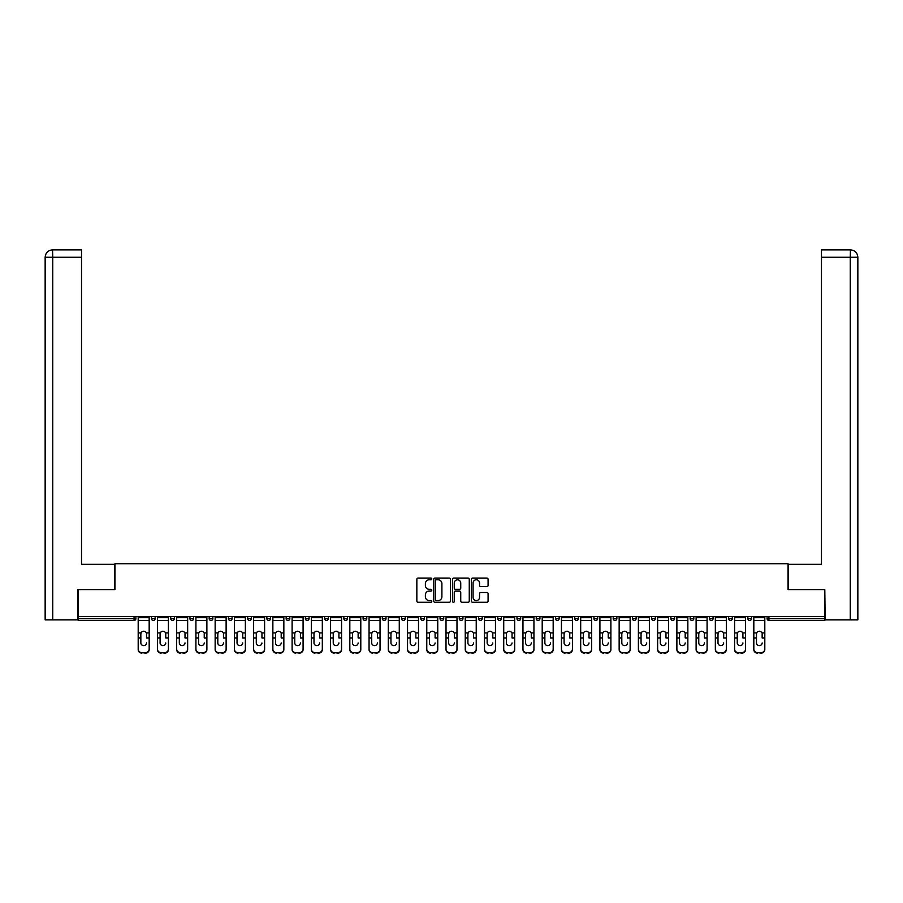 <?xml version="1.0" encoding="UTF-8"?>
<svg xmlns="http://www.w3.org/2000/svg" width="903" height="903" viewBox="0 0 903 903"><rect width="100%" height="100%" fill="white"/><g stroke="black" fill="none" stroke-linecap="round" stroke-linejoin="round"><path stroke-width="1.35" d="M431.769 578.925A0.847 0.847 0 0 0 430.923 578.067L418.055 578.067A1.208 1.208 0 0 0 416.847 579.286L416.847 601.071A1.208 1.208 0 0 0 418.055 602.278L430.923 602.278A0.847 0.847 0 0 0 431.769 601.432A0.847 0.847 0 0 0 430.923 600.585L429.252 600.585A3.872 3.872 0 0 1 425.381 596.714L425.381 594.896A3.872 3.872 0 0 1 429.252 591.025L430.923 591.025A0.847 0.847 0 0 0 431.769 590.178A0.847 0.847 0 0 0 430.923 589.332L429.252 589.332A3.872 3.872 0 0 1 425.381 585.46L425.381 583.643A3.872 3.872 0 0 1 429.252 579.771L430.923 579.771A0.847 0.847 0 0 0 431.769 578.925M486.875 586.611A1.208 1.208 0 0 0 488.083 585.392L488.083 579.286A1.208 1.208 0 0 0 486.875 578.067L472.596 578.067A1.208 1.208 0 0 0 471.377 579.286L471.377 601.071A1.208 1.208 0 0 0 472.596 602.278L486.875 602.278A1.208 1.208 0 0 0 488.083 601.071L488.083 593.689A1.208 1.208 0 0 0 486.875 592.481L480.768 592.481A1.208 1.208 0 0 0 479.549 593.689L479.549 597.346A3.24 3.24 0 0 1 476.31 600.585A3.24 3.24 0 0 1 473.082 597.346L473.082 582.999A3.24 3.24 0 0 1 476.31 579.771A3.24 3.24 0 0 1 479.549 582.999L479.549 585.392A1.208 1.208 0 0 0 480.768 586.611L486.875 586.611M52.735 619.842L45.15 619.842L45.15 257.265L52.735 257.265L52.555 249.871L81.53 249.871L81.53 257.265L52.735 257.265L52.735 619.842L77.827 619.842L77.827 589.625L114.952 589.625L114.952 563.72L788.048 563.72L788.048 589.625L824.8 589.625L824.8 616.625L78.2 616.625L78.2 618.6L134.062 618.6L134.062 616.625M78.2 589.625L78.2 616.625M450.439 579.286A1.208 1.208 0 0 0 449.231 578.067L434.941 578.067A1.208 1.208 0 0 0 433.733 579.286L433.733 601.071A1.208 1.208 0 0 0 434.941 602.278L449.231 602.278A1.208 1.208 0 0 0 450.439 601.071L450.439 579.286M453.769 578.067L468.059 578.067A1.208 1.208 0 0 1 469.267 579.286L469.267 601.071A1.208 1.208 0 0 1 468.059 602.278L461.941 602.278A1.208 1.208 0 0 1 460.733 601.071L460.733 592.233A1.208 1.208 0 0 0 459.514 591.025L455.462 591.025A1.208 1.208 0 0 0 454.254 592.233L454.254 601.432A0.847 0.847 0 0 1 453.408 602.278A0.847 0.847 0 0 1 452.561 601.432L452.561 579.286A1.208 1.208 0 0 1 453.769 578.067M135.913 616.625L135.913 618.6A1.851 1.851 0 0 1 134.062 620.451L78.2 620.451L78.2 618.6M824.8 616.625L824.8 620.451L768.938 620.451A1.851 1.851 0 0 1 767.087 618.6L767.087 616.625M151.456 616.625L151.456 618.6L151.456 616.625M134.062 620.451A1.851 1.851 0 0 0 135.913 618.6A1.851 1.851 0 0 1 134.062 620.451L134.062 618.6L135.913 618.6M153.307 620.451A1.851 1.851 0 0 1 151.456 618.6A1.851 1.851 0 0 0 153.307 620.451A1.851 1.851 0 0 0 155.158 618.6L155.158 616.625L155.158 618.6A1.851 1.851 0 0 1 153.307 620.451A1.851 1.851 0 0 1 151.456 618.6L155.158 618.6A1.851 1.851 0 0 1 153.307 620.451M170.69 616.625L170.69 618.6L170.69 616.625M174.392 616.625L174.392 618.6A1.851 1.851 0 0 1 172.541 620.451A1.851 1.851 0 0 1 170.69 618.6A1.851 1.851 0 0 0 172.541 620.451A1.851 1.851 0 0 0 174.392 618.6A1.851 1.851 0 0 1 172.541 620.451A1.851 1.851 0 0 1 170.69 618.6L174.392 618.6M189.935 616.625L189.935 618.6L189.935 616.625M193.626 616.625L193.626 618.6L193.626 616.625M209.169 618.6A1.851 1.851 0 0 0 211.02 620.451A1.851 1.851 0 0 0 212.871 618.6A1.851 1.851 0 0 1 211.02 620.451A1.851 1.851 0 0 0 212.871 618.6L212.871 616.625L212.871 618.6L209.169 618.6A1.851 1.851 0 0 0 211.02 620.451A1.851 1.851 0 0 1 209.169 618.6L209.169 616.625M228.414 618.6A1.851 1.851 0 0 0 230.254 620.451A1.851 1.851 0 0 0 232.105 618.6L232.105 616.625L232.105 618.6L228.414 618.6A1.851 1.851 0 0 0 230.254 620.451A1.851 1.851 0 0 1 228.414 618.6L228.414 616.625M251.35 616.625L251.35 618.6A1.851 1.851 0 0 1 249.499 620.451A1.851 1.851 0 0 1 247.648 618.6L247.648 616.625M268.733 620.451A1.851 1.851 0 0 0 270.584 618.6L270.584 616.625L270.584 618.6A1.851 1.851 0 0 1 268.733 620.451A1.851 1.851 0 0 1 266.882 618.6L266.882 616.625M286.127 616.625L286.127 618.6L286.127 616.625M289.818 616.625L289.818 618.6A1.851 1.851 0 0 1 287.978 620.451A1.851 1.851 0 0 1 286.127 618.6L289.818 618.6A1.851 1.851 0 0 1 287.978 620.451M309.063 616.625L309.063 618.6A1.851 1.851 0 0 1 307.212 620.451A1.851 1.851 0 0 1 305.361 618.6L305.361 616.625M326.446 620.451A1.851 1.851 0 0 0 328.297 618.6L328.297 616.625L328.297 618.6A1.851 1.851 0 0 1 326.446 620.451A1.851 1.851 0 0 1 324.606 618.6L324.606 616.625M347.542 616.625L347.542 618.6A1.851 1.851 0 0 1 345.691 620.451A1.851 1.851 0 0 1 343.84 618.6L343.84 616.625M363.074 616.625L363.074 618.6L363.074 616.625M366.776 616.625L366.776 618.6A1.851 1.851 0 0 1 364.925 620.451A1.851 1.851 0 0 1 363.074 618.6L366.776 618.6A1.851 1.851 0 0 1 364.925 620.451M386.01 616.625L386.01 618.6L382.319 618.6A1.851 1.851 0 0 0 384.17 620.451A1.851 1.851 0 0 1 382.319 618.6L382.319 616.625M403.404 620.451A1.851 1.851 0 0 0 405.255 618.6L405.255 616.625L405.255 618.6A1.851 1.851 0 0 1 403.404 620.451A1.851 1.851 0 0 1 401.553 618.6L401.553 616.625M424.489 616.625L424.489 618.6A1.851 1.851 0 0 1 422.638 620.451A1.851 1.851 0 0 1 420.798 618.6L420.798 616.625M440.032 616.625L440.032 618.6L440.032 616.625M443.734 616.625L443.734 618.6A1.851 1.851 0 0 1 441.883 620.451A1.851 1.851 0 0 1 440.032 618.6L443.734 618.6A1.851 1.851 0 0 1 441.883 620.451M462.968 616.625L462.968 618.6A1.851 1.851 0 0 1 461.117 620.451A1.851 1.851 0 0 1 459.266 618.6L459.266 616.625M478.511 618.6L482.202 618.6A1.851 1.851 0 0 1 480.362 620.451A1.851 1.851 0 0 0 482.202 618.6L482.202 616.625L482.202 618.6A1.851 1.851 0 0 1 480.362 620.451A1.851 1.851 0 0 1 478.511 618.6L478.511 616.625M501.447 616.625L501.447 618.6A1.851 1.851 0 0 1 499.596 620.451A1.851 1.851 0 0 1 497.745 618.6L497.745 616.625M516.99 616.625L516.99 618.6L516.99 616.625M520.681 616.625L520.681 618.6L520.681 616.625M536.224 616.625L536.224 618.6L536.224 616.625M539.926 616.625L539.926 618.6A1.851 1.851 0 0 1 538.075 620.451A1.851 1.851 0 0 1 536.224 618.6L539.926 618.6A1.851 1.851 0 0 1 538.075 620.451M555.458 616.625L555.458 618.6L555.458 616.625M559.16 616.625L559.16 618.6L559.16 616.625M574.703 616.625L574.703 618.6L574.703 616.625M578.394 616.625L578.394 618.6A1.851 1.851 0 0 1 576.554 620.451A1.851 1.851 0 0 1 574.703 618.6A1.851 1.851 0 0 0 576.554 620.451A1.851 1.851 0 0 0 578.394 618.6A1.851 1.851 0 0 1 576.554 620.451A1.851 1.851 0 0 1 574.703 618.6L578.394 618.6M597.639 616.625L597.639 618.6A1.851 1.851 0 0 1 595.788 620.451A1.851 1.851 0 0 1 593.937 618.6L593.937 616.625M616.873 616.625L616.873 618.6L613.182 618.6A1.851 1.851 0 0 0 615.022 620.451A1.851 1.851 0 0 1 613.182 618.6L613.182 616.625M636.118 616.625L636.118 618.6A1.851 1.851 0 0 1 634.267 620.451A1.851 1.851 0 0 1 632.416 618.6L632.416 616.625M651.65 616.625L651.65 618.6L651.65 616.625M655.352 616.625L655.352 618.6A1.851 1.851 0 0 1 653.501 620.451A1.851 1.851 0 0 1 651.65 618.6A1.851 1.851 0 0 0 653.501 620.451A1.851 1.851 0 0 1 651.65 618.6L655.352 618.6A1.851 1.851 0 0 1 653.501 620.451M674.586 616.625L674.586 618.6A1.851 1.851 0 0 1 672.746 620.451A1.851 1.851 0 0 1 670.895 618.6L670.895 616.625M693.831 616.625L693.831 618.6L690.129 618.6A1.851 1.851 0 0 0 691.98 620.451A1.851 1.851 0 0 1 690.129 618.6L690.129 616.625M713.065 616.625L713.065 618.6A1.851 1.851 0 0 1 711.214 620.451A1.851 1.851 0 0 1 709.374 618.6L709.374 616.625M732.31 616.625L732.31 618.6L728.608 618.6A1.851 1.851 0 0 0 730.459 620.451A1.851 1.851 0 0 1 728.608 618.6L728.608 616.625M751.544 616.625L751.544 618.6A1.851 1.851 0 0 1 749.693 620.451A1.851 1.851 0 0 1 747.842 618.6L747.842 616.625M191.786 620.451A1.851 1.851 0 0 1 189.935 618.6A1.851 1.851 0 0 0 191.786 620.451A1.851 1.851 0 0 0 193.626 618.6A1.851 1.851 0 0 1 191.786 620.451A1.851 1.851 0 0 1 189.935 618.6L193.626 618.6A1.851 1.851 0 0 1 191.786 620.451M384.17 620.451A1.851 1.851 0 0 0 386.01 618.6A1.851 1.851 0 0 1 384.17 620.451A1.851 1.851 0 0 1 382.319 618.6M518.83 620.451A1.851 1.851 0 0 1 516.99 618.6L520.681 618.6A1.851 1.851 0 0 1 518.83 620.451A1.851 1.851 0 0 0 520.681 618.6A1.851 1.851 0 0 1 518.83 620.451M557.309 620.451A1.851 1.851 0 0 1 555.458 618.6A1.851 1.851 0 0 0 557.309 620.451A1.851 1.851 0 0 0 559.16 618.6A1.851 1.851 0 0 1 557.309 620.451A1.851 1.851 0 0 1 555.458 618.6L559.16 618.6M615.022 620.451A1.851 1.851 0 0 0 616.873 618.6A1.851 1.851 0 0 1 615.022 620.451A1.851 1.851 0 0 1 613.182 618.6M691.98 620.451A1.851 1.851 0 0 0 693.831 618.6A1.851 1.851 0 0 1 691.98 620.451A1.851 1.851 0 0 1 690.129 618.6M732.31 618.6A1.851 1.851 0 0 1 730.459 620.451A1.851 1.851 0 0 0 732.31 618.6A1.851 1.851 0 0 1 730.459 620.451A1.851 1.851 0 0 1 728.608 618.6M768.938 616.625L768.938 620.451A1.851 1.851 0 0 1 767.087 618.6L824.8 618.6M436.273 579.771A0.847 0.847 0 0 0 435.427 580.618L435.427 599.739A0.847 0.847 0 0 0 436.273 600.585L438.034 600.585A3.872 3.872 0 0 0 441.906 596.714L441.906 583.643A3.872 3.872 0 0 0 438.034 579.771L436.273 579.771M460.733 583.067A3.24 3.24 0 0 0 457.494 579.828A3.24 3.24 0 0 0 454.254 583.067L454.254 588.124A1.208 1.208 0 0 0 455.462 589.332L459.514 589.332A1.208 1.208 0 0 0 460.733 588.124L460.733 583.067M146.523 633.985L146.523 637.936L149.176 637.936L149.176 616.625M138.193 638.455L138.193 649.629L138.193 632.901L141.071 632.901L140.845 633.985L141.071 632.901A2.833 2.72 0 0 1 146.297 632.901L149.176 632.901M143.69 645.611A2.833 2.686 180 0 0 146.523 642.936A2.833 2.686 180 0 1 143.69 645.611A2.833 2.686 180 0 1 140.845 642.936L140.845 633.985M149.176 649.11L149.176 649.629A3.702 3.499 180 0 1 145.473 653.129L145.473 652.609A3.702 3.499 0 0 0 149.176 649.11L149.176 637.936M138.193 649.11A3.702 3.499 0 0 0 141.895 652.609L145.473 653.129M141.895 653.129A3.702 3.499 180 0 1 138.193 649.629M141.895 652.609L145.473 652.609M138.193 632.901L138.193 616.625M114.828 589.625L114.828 564.341L81.53 564.341L81.53 257.265M45.15 257.265L45.15 545.841L45.15 257.265C45.59 252.772 48.062 250.3 52.543 249.871C48.051 250.312 45.579 252.772 45.15 257.265L45.15 545.841M788.172 589.625L788.172 564.341L821.47 564.341L821.47 249.871L850.445 249.871L850.265 257.265L821.47 257.265M857.85 619.842L857.85 545.841L857.85 619.842L825.173 619.842L824.8 589.625M850.265 619.842L850.265 257.265L857.85 257.265L857.85 545.841L857.85 257.265C857.41 252.772 854.938 250.3 850.457 249.871M165.757 633.985L165.757 637.936L168.409 637.936L168.409 616.625M157.438 638.455L157.438 649.629L157.438 632.901L160.316 632.901L160.091 633.985L160.316 632.901A2.833 2.72 0 0 1 165.531 632.901L168.409 632.901M162.924 645.611A2.833 2.686 180 0 0 165.757 642.936A2.833 2.686 180 0 1 162.924 645.611A2.833 2.686 180 0 1 160.091 642.936L160.091 633.985M185.002 633.985L185.002 637.936L187.655 637.936L187.655 616.625M176.672 638.455L176.672 649.629L176.672 632.901L179.55 632.901L179.325 633.985L179.55 632.901A2.833 2.72 0 0 1 184.776 632.901L187.655 632.901M182.158 645.611A2.833 2.686 180 0 0 185.002 642.936A2.833 2.686 180 0 1 182.158 645.611A2.833 2.686 180 0 1 179.325 642.936L179.325 633.985M204.236 633.985L204.236 637.936L206.889 637.936L206.889 616.625M195.917 638.455L195.917 649.629L195.917 632.901L198.795 632.901L198.57 633.985L198.795 632.901A2.833 2.72 0 0 1 204.01 632.901L206.889 632.901M201.403 645.611A2.833 2.686 180 0 0 204.236 642.936A2.833 2.686 180 0 1 201.403 645.611A2.833 2.686 180 0 1 198.57 642.936L198.57 633.985M223.47 633.985L223.47 637.936L226.122 637.936L226.122 616.625M215.151 638.455L215.151 649.629L215.151 632.901L218.029 632.901L217.804 633.985L218.029 632.901A2.833 2.72 0 0 1 223.244 632.901L226.122 632.901M220.637 645.611A2.833 2.686 180 0 0 223.47 642.936A2.833 2.686 180 0 1 220.637 645.611A2.833 2.686 180 0 1 217.804 642.936L217.804 633.985M242.715 633.985L242.715 637.936L245.368 637.936L245.368 616.625M234.385 638.455L234.385 649.629L234.385 632.901L237.263 632.901L237.037 633.985L237.263 632.901A2.833 2.72 0 0 1 242.489 632.901L245.368 632.901M239.882 645.611A2.833 2.686 180 0 0 242.715 642.936A2.833 2.686 180 0 1 239.882 645.611A2.833 2.686 180 0 1 237.037 642.936L237.037 633.985M168.409 649.11L168.409 649.629A3.702 3.499 180 0 1 164.707 653.129L164.707 652.609A3.702 3.499 0 0 0 168.409 649.11L168.409 637.936M157.438 649.11A3.702 3.499 0 0 0 161.14 652.609L164.707 653.129M161.14 653.129A3.702 3.499 180 0 1 157.438 649.629M161.14 652.609L164.707 652.609M157.438 632.901L157.438 616.625M187.655 649.11L187.655 649.629A3.702 3.499 180 0 1 183.952 653.129L183.952 652.609A3.702 3.499 0 0 0 187.655 649.11L187.655 637.936M176.672 649.11A3.702 3.499 0 0 0 180.374 652.609L183.952 653.129M180.374 653.129A3.702 3.499 180 0 1 176.672 649.629M180.374 652.609L183.952 652.609M176.672 632.901L176.672 616.625M206.889 649.11L206.889 649.629A3.702 3.499 180 0 1 203.186 653.129L203.186 652.609A3.702 3.499 0 0 0 206.889 649.11L206.889 637.936M195.917 649.11A3.702 3.499 0 0 0 199.608 652.609L203.186 653.129M199.608 653.129A3.702 3.499 180 0 1 195.917 649.629M199.608 652.609L203.186 652.609M195.917 632.901L195.917 616.625M226.122 649.11L226.122 649.629A3.702 3.499 180 0 1 222.431 653.129L222.431 652.609A3.702 3.499 0 0 0 226.122 649.11L226.122 637.936M215.151 649.11A3.702 3.499 0 0 0 218.853 652.609L222.431 653.129M218.853 653.129A3.702 3.499 180 0 1 215.151 649.629M218.853 652.609L222.431 652.609M215.151 632.901L215.151 616.625M245.368 649.11L245.368 649.629A3.702 3.499 180 0 1 241.665 653.129L241.665 652.609A3.702 3.499 0 0 0 245.368 649.11L245.368 637.936M234.385 649.11A3.702 3.499 0 0 0 238.087 652.609L241.665 653.129M238.087 653.129A3.702 3.499 180 0 1 234.385 649.629M238.087 652.609L241.665 652.609M234.385 632.901L234.385 616.625M261.949 633.985L261.949 637.936L264.602 637.936L264.602 616.625M253.63 638.455L253.63 649.629L253.63 632.901L256.508 632.901L256.283 633.985L256.508 632.901A2.833 2.72 0 0 1 261.723 632.901L264.602 632.901M259.116 645.611A2.833 2.686 180 0 0 261.949 642.936A2.833 2.686 180 0 1 259.116 645.611A2.833 2.686 180 0 1 256.283 642.936L256.283 633.985M264.602 649.11L264.602 649.629A3.702 3.499 180 0 1 260.899 653.129L260.899 652.609A3.702 3.499 0 0 0 264.602 649.11L264.602 637.936M253.63 649.11A3.702 3.499 0 0 0 257.332 652.609L260.899 653.129M257.332 653.129A3.702 3.499 180 0 1 253.63 649.629M257.332 652.609L260.899 652.609M253.63 632.901L253.63 616.625M281.194 633.985L281.194 637.936L283.847 637.936L283.847 616.625M272.864 638.455L272.864 649.629L272.864 632.901L275.742 632.901L275.517 633.985L275.742 632.901A2.833 2.72 0 0 1 280.968 632.901L283.847 632.901M278.35 645.611A2.833 2.686 180 0 0 281.194 642.936A2.833 2.686 180 0 1 278.35 645.611A2.833 2.686 180 0 1 275.517 642.936L275.517 633.985M283.847 649.11L283.847 649.629A3.702 3.499 180 0 1 280.144 653.129L280.144 652.609A3.702 3.499 0 0 0 283.847 649.11L283.847 637.936M272.864 649.11A3.702 3.499 0 0 0 276.566 652.609L280.144 653.129M276.566 653.129A3.702 3.499 180 0 1 272.864 649.629M276.566 652.609L280.144 652.609M272.864 632.901L272.864 616.625M300.428 633.985L300.428 637.936L303.081 637.936L303.081 616.625M292.109 638.455L292.109 649.629L292.109 632.901L294.988 632.901L294.762 633.985L294.988 632.901A2.833 2.72 0 0 1 300.202 632.901L303.081 632.901M297.595 645.611A2.833 2.686 180 0 0 300.428 642.936A2.833 2.686 180 0 1 297.595 645.611A2.833 2.686 180 0 1 294.762 642.936L294.762 633.985M303.081 649.11L303.081 649.629A3.702 3.499 180 0 1 299.378 653.129L299.378 652.609A3.702 3.499 0 0 0 303.081 649.11L303.081 637.936M292.109 649.11A3.702 3.499 0 0 0 295.8 652.609L299.378 653.129M295.8 653.129A3.702 3.499 180 0 1 292.109 649.629M295.8 652.609L299.378 652.609M292.109 632.901L292.109 616.625M319.662 633.985L319.662 637.936L322.315 637.936L322.315 616.625M311.343 638.455L311.343 649.629L311.343 632.901L314.221 632.901L313.996 633.985L314.221 632.901A2.833 2.72 0 0 1 319.436 632.901L322.315 632.901M316.829 645.611A2.833 2.686 180 0 0 319.662 642.936A2.833 2.686 180 0 1 316.829 645.611A2.833 2.686 180 0 1 313.996 642.936L313.996 633.985M322.315 649.11L322.315 649.629A3.702 3.499 180 0 1 318.624 653.129L318.624 652.609A3.702 3.499 0 0 0 322.315 649.11L322.315 637.936M311.343 649.11A3.702 3.499 0 0 0 315.045 652.609L318.624 653.129M315.045 653.129A3.702 3.499 180 0 1 311.343 649.629M315.045 652.609L318.624 652.609M311.343 632.901L311.343 616.625M338.907 633.985L338.907 637.936L341.56 637.936L341.56 616.625M330.577 638.455L330.577 649.629L330.577 632.901L333.455 632.901L333.23 633.985L333.455 632.901A2.833 2.72 0 0 1 338.681 632.901L341.56 632.901M336.074 645.611A2.833 2.686 180 0 0 338.907 642.936A2.833 2.686 180 0 1 336.074 645.611A2.833 2.686 180 0 1 333.23 642.936L333.23 633.985M341.56 649.11L341.56 649.629A3.702 3.499 180 0 1 337.857 653.129L337.857 652.609A3.702 3.499 0 0 0 341.56 649.11L341.56 637.936M330.577 649.11A3.702 3.499 0 0 0 334.279 652.609L337.857 653.129M334.279 653.129A3.702 3.499 180 0 1 330.577 649.629M334.279 652.609L337.857 652.609M330.577 632.901L330.577 616.625M358.141 633.985L358.141 637.936L360.794 637.936L360.794 616.625M349.822 638.455L349.822 649.629L349.822 632.901L352.701 632.901L352.475 633.985L352.701 632.901A2.833 2.72 0 0 1 357.915 632.901L360.794 632.901M355.308 645.611A2.833 2.686 180 0 0 358.141 642.936A2.833 2.686 180 0 1 355.308 645.611A2.833 2.686 180 0 1 352.475 642.936L352.475 633.985M360.794 649.11L360.794 649.629A3.702 3.499 180 0 1 357.091 653.129L357.091 652.609A3.702 3.499 0 0 0 360.794 649.11L360.794 637.936M349.822 649.11A3.702 3.499 0 0 0 353.524 652.609L357.091 653.129M353.524 653.129A3.702 3.499 180 0 1 349.822 649.629M353.524 652.609L357.091 652.609M349.822 632.901L349.822 616.625M377.386 633.985L377.386 637.936L380.039 637.936L380.039 616.625M369.056 638.455L369.056 649.629L369.056 632.901L371.934 632.901L371.709 633.985L371.934 632.901A2.833 2.72 0 0 1 377.161 632.901L380.039 632.901M374.542 645.611A2.833 2.686 180 0 0 377.386 642.936A2.833 2.686 180 0 1 374.542 645.611A2.833 2.686 180 0 1 371.709 642.936L371.709 633.985M380.039 649.11L380.039 649.629A3.702 3.499 180 0 1 376.337 653.129L376.337 652.609A3.702 3.499 0 0 0 380.039 649.11L380.039 637.936M369.056 649.11A3.702 3.499 0 0 0 372.758 652.609L376.337 653.129M372.758 653.129A3.702 3.499 180 0 1 369.056 649.629M372.758 652.609L376.337 652.609M369.056 632.901L369.056 616.625M396.62 633.985L396.62 637.936L399.273 637.936L399.273 616.625M388.301 638.455L388.301 649.629L388.301 632.901L391.18 632.901L390.954 633.985L391.18 632.901A2.833 2.72 0 0 1 396.394 632.901L399.273 632.901M393.787 645.611A2.833 2.686 180 0 0 396.62 642.936A2.833 2.686 180 0 1 393.787 645.611A2.833 2.686 180 0 1 390.954 642.936L390.954 633.985M399.273 649.11L399.273 649.629A3.702 3.499 180 0 1 395.57 653.129L395.57 652.609A3.702 3.499 0 0 0 399.273 649.11L399.273 637.936M388.301 649.11A3.702 3.499 0 0 0 391.992 652.609L395.57 653.129M391.992 653.129A3.702 3.499 180 0 1 388.301 649.629M391.992 652.609L395.57 652.609M388.301 632.901L388.301 616.625M415.854 633.985L415.854 637.936L418.507 637.936L418.507 616.625M407.535 638.455L407.535 649.629L407.535 632.901L410.413 632.901L410.188 633.985L410.413 632.901A2.833 2.72 0 0 1 415.628 632.901L418.507 632.901M413.021 645.611A2.833 2.686 180 0 0 415.854 642.936A2.833 2.686 180 0 1 413.021 645.611A2.833 2.686 180 0 1 410.188 642.936L410.188 633.985M418.507 649.11L418.507 649.629A3.702 3.499 180 0 1 414.816 653.129L414.816 652.609A3.702 3.499 0 0 0 418.507 649.11L418.507 637.936M407.535 649.11A3.702 3.499 0 0 0 411.237 652.609L414.816 653.129M411.237 653.129A3.702 3.499 180 0 1 407.535 649.629M411.237 652.609L414.816 652.609M407.535 632.901L407.535 616.625M435.099 633.985L435.099 637.936L437.752 637.936L437.752 616.625M426.769 638.455L426.769 649.629L426.769 632.901L429.647 632.901L429.422 633.985L429.647 632.901A2.833 2.72 0 0 1 434.874 632.901L437.752 632.901M432.266 645.611A2.833 2.686 180 0 0 435.099 642.936A2.833 2.686 180 0 1 432.266 645.611A2.833 2.686 180 0 1 429.422 642.936L429.422 633.985M437.752 649.11L437.752 649.629A3.702 3.499 180 0 1 434.05 653.129L434.05 652.609A3.702 3.499 0 0 0 437.752 649.11L437.752 637.936M426.769 649.11A3.702 3.499 0 0 0 430.471 652.609L434.05 653.129M430.471 653.129A3.702 3.499 180 0 1 426.769 649.629M430.471 652.609L434.05 652.609M426.769 632.901L426.769 616.625M454.333 633.985L454.333 637.936L456.986 637.936L456.986 616.625M446.014 638.455L446.014 649.629L446.014 632.901L448.893 632.901L448.667 633.985L448.893 632.901A2.833 2.72 0 0 1 454.107 632.901L456.986 632.901M451.5 645.611A2.833 2.686 180 0 0 454.333 642.936A2.833 2.686 180 0 1 451.5 645.611A2.833 2.686 180 0 1 448.667 642.936L448.667 633.985M456.986 649.11L456.986 649.629A3.702 3.499 180 0 1 453.283 653.129L453.283 652.609A3.702 3.499 0 0 0 456.986 649.11L456.986 637.936M446.014 649.11A3.702 3.499 0 0 0 449.717 652.609L453.283 653.129M449.717 653.129A3.702 3.499 180 0 1 446.014 649.629M449.717 652.609L453.283 652.609M446.014 632.901L446.014 616.625M473.578 633.985L473.578 637.936L476.231 637.936L476.231 616.625M465.248 638.455L465.248 649.629L465.248 632.901L468.126 632.901L467.901 633.985L468.126 632.901A2.833 2.72 0 0 1 473.353 632.901L476.231 632.901M470.734 645.611A2.833 2.686 180 0 0 473.578 642.936A2.833 2.686 180 0 1 470.734 645.611A2.833 2.686 180 0 1 467.901 642.936L467.901 633.985M476.231 649.11L476.231 649.629A3.702 3.499 180 0 1 472.529 653.129L472.529 652.609A3.702 3.499 0 0 0 476.231 649.11L476.231 637.936M465.248 649.11A3.702 3.499 0 0 0 468.95 652.609L472.529 653.129M468.95 653.129A3.702 3.499 180 0 1 465.248 649.629M468.95 652.609L472.529 652.609M465.248 632.901L465.248 616.625M492.812 633.985L492.812 637.936L495.465 637.936L495.465 616.625M484.493 638.455L484.493 649.629L484.493 632.901L487.372 632.901L487.146 633.985L487.372 632.901A2.833 2.72 0 0 1 492.586 632.901L495.465 632.901M489.979 645.611A2.833 2.686 180 0 0 492.812 642.936A2.833 2.686 180 0 1 489.979 645.611A2.833 2.686 180 0 1 487.146 642.936L487.146 633.985M495.465 649.11L495.465 649.629A3.702 3.499 180 0 1 491.763 653.129L491.763 652.609A3.702 3.499 0 0 0 495.465 649.11L495.465 637.936M484.493 649.11A3.702 3.499 0 0 0 488.184 652.609L491.763 653.129M488.184 653.129A3.702 3.499 180 0 1 484.493 649.629M488.184 652.609L491.763 652.609M484.493 632.901L484.493 616.625M512.046 633.985L512.046 637.936L514.699 637.936L514.699 616.625M503.727 638.455L503.727 649.629L503.727 632.901L506.606 632.901L506.38 633.985L506.606 632.901A2.833 2.72 0 0 1 511.82 632.901L514.699 632.901M509.213 645.611A2.833 2.686 180 0 0 512.046 642.936A2.833 2.686 180 0 1 509.213 645.611A2.833 2.686 180 0 1 506.38 642.936L506.38 633.985M514.699 649.11L514.699 649.629A3.702 3.499 180 0 1 511.008 653.129L511.008 652.609A3.702 3.499 0 0 0 514.699 649.11L514.699 637.936M503.727 649.11A3.702 3.499 0 0 0 507.43 652.609L511.008 653.129M507.43 653.129A3.702 3.499 180 0 1 503.727 649.629M507.43 652.609L511.008 652.609M503.727 632.901L503.727 616.625M531.291 633.985L531.291 637.936L533.944 637.936L533.944 616.625M522.961 638.455L522.961 649.629L522.961 632.901L525.839 632.901L525.614 633.985L525.839 632.901A2.833 2.72 0 0 1 531.066 632.901L533.944 632.901M528.458 645.611A2.833 2.686 180 0 0 531.291 642.936A2.833 2.686 180 0 1 528.458 645.611A2.833 2.686 180 0 1 525.614 642.936L525.614 633.985M533.944 649.11L533.944 649.629A3.702 3.499 180 0 1 530.242 653.129L530.242 652.609A3.702 3.499 0 0 0 533.944 649.11L533.944 637.936M522.961 649.11A3.702 3.499 0 0 0 526.663 652.609L530.242 653.129M526.663 653.129A3.702 3.499 180 0 1 522.961 649.629M526.663 652.609L530.242 652.609M522.961 632.901L522.961 616.625M550.525 633.985L550.525 637.936L553.178 637.936L553.178 616.625M542.206 638.455L542.206 649.629L542.206 632.901L545.085 632.901L544.859 633.985L545.085 632.901A2.833 2.72 0 0 1 550.299 632.901L553.178 632.901M547.692 645.611A2.833 2.686 180 0 0 550.525 642.936A2.833 2.686 180 0 1 547.692 645.611A2.833 2.686 180 0 1 544.859 642.936L544.859 633.985M553.178 649.11L553.178 649.629A3.702 3.499 180 0 1 549.476 653.129L549.476 652.609A3.702 3.499 0 0 0 553.178 649.11L553.178 637.936M542.206 649.11A3.702 3.499 0 0 0 545.909 652.609L549.476 653.129M545.909 653.129A3.702 3.499 180 0 1 542.206 649.629M545.909 652.609L549.476 652.609M542.206 632.901L542.206 616.625M569.77 633.985L569.77 637.936L572.423 637.936L572.423 616.625M561.44 638.455L561.44 649.629L561.44 632.901L564.319 632.901L564.093 633.985L564.319 632.901A2.833 2.72 0 0 1 569.545 632.901L572.423 632.901M566.926 645.611A2.833 2.686 180 0 0 569.77 642.936A2.833 2.686 180 0 1 566.926 645.611A2.833 2.686 180 0 1 564.093 642.936L564.093 633.985M572.423 649.11L572.423 649.629A3.702 3.499 180 0 1 568.721 653.129L568.721 652.609A3.702 3.499 0 0 0 572.423 649.11L572.423 637.936M561.44 649.11A3.702 3.499 0 0 0 565.143 652.609L568.721 653.129M565.143 653.129A3.702 3.499 180 0 1 561.44 649.629M565.143 652.609L568.721 652.609M561.44 632.901L561.44 616.625M589.004 633.985L589.004 637.936L591.657 637.936L591.657 616.625M580.685 638.455L580.685 649.629L580.685 632.901L583.564 632.901L583.338 633.985L583.564 632.901A2.833 2.72 0 0 1 588.779 632.901L591.657 632.901M586.171 645.611A2.833 2.686 180 0 0 589.004 642.936A2.833 2.686 180 0 1 586.171 645.611A2.833 2.686 180 0 1 583.338 642.936L583.338 633.985M591.657 649.11L591.657 649.629A3.702 3.499 180 0 1 587.955 653.129L587.955 652.609A3.702 3.499 0 0 0 591.657 649.11L591.657 637.936M580.685 649.11A3.702 3.499 0 0 0 584.376 652.609L587.955 653.129M584.376 653.129A3.702 3.499 180 0 1 580.685 649.629M584.376 652.609L587.955 652.609M580.685 632.901L580.685 616.625M608.238 633.985L608.238 637.936L610.891 637.936L610.891 616.625M599.919 638.455L599.919 649.629L599.919 632.901L602.798 632.901L602.572 633.985L602.798 632.901A2.833 2.72 0 0 1 608.012 632.901L610.891 632.901M605.405 645.611A2.833 2.686 180 0 0 608.238 642.936A2.833 2.686 180 0 1 605.405 645.611A2.833 2.686 180 0 1 602.572 642.936L602.572 633.985M610.891 649.11L610.891 649.629A3.702 3.499 180 0 1 607.2 653.129L607.2 652.609A3.702 3.499 0 0 0 610.891 649.11L610.891 637.936M599.919 649.11A3.702 3.499 0 0 0 603.622 652.609L607.2 653.129M603.622 653.129A3.702 3.499 180 0 1 599.919 649.629M603.622 652.609L607.2 652.609M599.919 632.901L599.919 616.625M627.483 633.985L627.483 637.936L630.136 637.936L630.136 616.625M619.153 638.455L619.153 649.629L619.153 632.901L622.032 632.901L621.806 633.985L622.032 632.901A2.833 2.72 0 0 1 627.258 632.901L630.136 632.901M624.65 645.611A2.833 2.686 180 0 0 627.483 642.936A2.833 2.686 180 0 1 624.65 645.611A2.833 2.686 180 0 1 621.806 642.936L621.806 633.985M630.136 649.11L630.136 649.629A3.702 3.499 180 0 1 626.434 653.129L626.434 652.609A3.702 3.499 0 0 0 630.136 649.11L630.136 637.936M619.153 649.11A3.702 3.499 0 0 0 622.856 652.609L626.434 653.129M622.856 653.129A3.702 3.499 180 0 1 619.153 649.629M622.856 652.609L626.434 652.609M619.153 632.901L619.153 616.625M646.717 633.985L646.717 637.936L649.37 637.936L649.37 616.625M638.398 638.455L638.398 649.629L638.398 632.901L641.277 632.901L641.051 633.985L641.277 632.901A2.833 2.72 0 0 1 646.492 632.901L649.37 632.901M643.884 645.611A2.833 2.686 180 0 0 646.717 642.936A2.833 2.686 180 0 1 643.884 645.611A2.833 2.686 180 0 1 641.051 642.936L641.051 633.985M649.37 649.11L649.37 649.629A3.702 3.499 180 0 1 645.668 653.129L645.668 652.609A3.702 3.499 0 0 0 649.37 649.11L649.37 637.936M638.398 649.11A3.702 3.499 0 0 0 642.101 652.609L645.668 653.129M642.101 653.129A3.702 3.499 180 0 1 638.398 649.629M642.101 652.609L645.668 652.609M638.398 632.901L638.398 616.625M665.962 633.985L665.962 637.936L668.615 637.936L668.615 616.625M657.632 638.455L657.632 649.629L657.632 632.901L660.511 632.901L660.285 633.985L660.511 632.901A2.833 2.72 0 0 1 665.737 632.901L668.615 632.901M663.118 645.611A2.833 2.686 180 0 0 665.962 642.936A2.833 2.686 180 0 1 663.118 645.611A2.833 2.686 180 0 1 660.285 642.936L660.285 633.985M668.615 649.11L668.615 649.629A3.702 3.499 180 0 1 664.913 653.129L664.913 652.609A3.702 3.499 0 0 0 668.615 649.11L668.615 637.936M657.632 649.11A3.702 3.499 0 0 0 661.335 652.609L664.913 653.129M661.335 653.129A3.702 3.499 180 0 1 657.632 649.629M661.335 652.609L664.913 652.609M657.632 632.901L657.632 616.625M685.196 633.985L685.196 637.936L687.849 637.936L687.849 616.625M676.878 638.455L676.878 649.629L676.878 632.901L679.756 632.901L679.53 633.985L679.756 632.901A2.833 2.72 0 0 1 684.971 632.901L687.849 632.901M682.363 645.611A2.833 2.686 180 0 0 685.196 642.936A2.833 2.686 180 0 1 682.363 645.611A2.833 2.686 180 0 1 679.53 642.936L679.53 633.985M687.849 649.11L687.849 649.629A3.702 3.499 180 0 1 684.147 653.129L684.147 652.609A3.702 3.499 0 0 0 687.849 649.11L687.849 637.936M676.878 649.11A3.702 3.499 0 0 0 680.569 652.609L684.147 653.129M680.569 653.129A3.702 3.499 180 0 1 676.878 649.629M680.569 652.609L684.147 652.609M676.878 632.901L676.878 616.625M704.43 633.985L704.43 637.936L707.083 637.936L707.083 616.625M696.111 638.455L696.111 649.629L696.111 632.901L698.99 632.901L698.764 633.985L698.99 632.901A2.833 2.72 0 0 1 704.205 632.901L707.083 632.901M701.597 645.611A2.833 2.686 180 0 0 704.43 642.936A2.833 2.686 180 0 1 701.597 645.611A2.833 2.686 180 0 1 698.764 642.936L698.764 633.985M707.083 649.11L707.083 649.629A3.702 3.499 180 0 1 703.392 653.129L703.392 652.609A3.702 3.499 0 0 0 707.083 649.11L707.083 637.936M696.111 649.11A3.702 3.499 0 0 0 699.814 652.609L703.392 653.129M699.814 653.129A3.702 3.499 180 0 1 696.111 649.629M699.814 652.609L703.392 652.609M696.111 632.901L696.111 616.625M723.675 633.985L723.675 637.936L726.328 637.936L726.328 616.625M715.345 638.455L715.345 649.629L715.345 632.901L718.224 632.901L717.998 633.985L718.224 632.901A2.833 2.72 0 0 1 723.45 632.901L726.328 632.901M720.842 645.611A2.833 2.686 180 0 0 723.675 642.936A2.833 2.686 180 0 1 720.842 645.611A2.833 2.686 180 0 1 717.998 642.936L717.998 633.985M726.328 649.11L726.328 649.629A3.702 3.499 180 0 1 722.626 653.129L722.626 652.609A3.702 3.499 0 0 0 726.328 649.11L726.328 637.936M715.345 649.11A3.702 3.499 0 0 0 719.048 652.609L722.626 653.129M719.048 653.129A3.702 3.499 180 0 1 715.345 649.629M719.048 652.609L722.626 652.609M715.345 632.901L715.345 616.625M742.909 633.985L742.909 637.936L745.562 637.936L745.562 616.625M734.59 638.455L734.59 649.629L734.59 632.901L737.469 632.901L737.243 633.985L737.469 632.901A2.833 2.72 0 0 1 742.684 632.901L745.562 632.901M740.076 645.611A2.833 2.686 180 0 0 742.909 642.936A2.833 2.686 180 0 1 740.076 645.611A2.833 2.686 180 0 1 737.243 642.936L737.243 633.985M745.562 649.11L745.562 649.629A3.702 3.499 180 0 1 741.86 653.129L741.86 652.609A3.702 3.499 0 0 0 745.562 649.11L745.562 637.936M734.59 649.11A3.702 3.499 0 0 0 738.293 652.609L741.86 653.129M738.293 653.129A3.702 3.499 180 0 1 734.59 649.629M738.293 652.609L741.86 652.609M734.59 632.901L734.59 616.625M762.155 633.985L762.155 637.936L764.807 637.936L764.807 616.625M753.824 638.455L753.824 649.629L753.824 632.901L756.703 632.901L756.477 633.985L756.703 632.901A2.833 2.72 0 0 1 761.929 632.901L764.807 632.901M759.31 645.611A2.833 2.686 180 0 0 762.155 642.936A2.833 2.686 180 0 1 759.31 645.611A2.833 2.686 180 0 1 756.477 642.936L756.477 633.985M764.807 649.11L764.807 649.629A3.702 3.499 180 0 1 761.105 653.129L761.105 652.609A3.702 3.499 0 0 0 764.807 649.11L764.807 637.936M753.824 649.11A3.702 3.499 0 0 0 757.527 652.609L761.105 653.129M757.527 653.129A3.702 3.499 180 0 1 753.824 649.629M757.527 652.609L761.105 652.609M753.824 632.901L753.824 616.625M230.254 620.451A1.851 1.851 0 0 0 232.105 618.6M249.499 620.451A1.851 1.851 0 0 0 251.35 618.6L247.648 618.6M270.584 618.6L266.882 618.6M307.212 620.451A1.851 1.851 0 0 0 309.063 618.6L305.361 618.6M328.297 618.6L324.606 618.6M345.691 620.451A1.851 1.851 0 0 0 347.542 618.6L343.84 618.6M405.255 618.6L401.553 618.6M422.638 620.451A1.851 1.851 0 0 0 424.489 618.6L420.798 618.6M461.117 620.451A1.851 1.851 0 0 0 462.968 618.6L459.266 618.6M499.596 620.451A1.851 1.851 0 0 0 501.447 618.6L497.745 618.6M595.788 620.451A1.851 1.851 0 0 0 597.639 618.6L593.937 618.6M634.267 620.451A1.851 1.851 0 0 0 636.118 618.6L632.416 618.6M672.746 620.451A1.851 1.851 0 0 0 674.586 618.6L670.895 618.6M711.214 620.451A1.851 1.851 0 0 0 713.065 618.6L709.374 618.6M749.693 620.451A1.851 1.851 0 0 0 751.544 618.6L747.842 618.6M768.938 620.451A1.851 1.851 0 0 1 767.087 618.6M138.193 637.936L140.845 637.936M138.193 620.451L149.176 620.451M138.193 617.652L149.176 617.652M157.438 637.936L160.091 637.936M157.438 620.451L168.409 620.451M157.438 617.652L168.409 617.652M176.672 637.936L179.325 637.936M176.672 620.451L187.655 620.451M176.672 617.652L187.655 617.652M195.917 637.936L198.57 637.936M195.917 620.451L206.889 620.451M195.917 617.652L206.889 617.652M215.151 637.936L217.804 637.936M215.151 620.451L226.122 620.451M215.151 617.652L226.122 617.652M234.385 637.936L237.037 637.936M234.385 620.451L245.368 620.451M234.385 617.652L245.368 617.652M253.63 637.936L256.283 637.936M253.63 620.451L264.602 620.451M253.63 617.652L264.602 617.652M272.864 637.936L275.517 637.936M272.864 620.451L283.847 620.451M272.864 617.652L283.847 617.652M292.109 637.936L294.762 637.936M292.109 620.451L303.081 620.451M292.109 617.652L303.081 617.652M311.343 637.936L313.996 637.936M311.343 620.451L322.315 620.451M311.343 617.652L322.315 617.652M330.577 637.936L333.23 637.936M330.577 620.451L341.56 620.451M330.577 617.652L341.56 617.652M349.822 637.936L352.475 637.936M349.822 620.451L360.794 620.451M349.822 617.652L360.794 617.652M369.056 637.936L371.709 637.936M369.056 620.451L380.039 620.451M369.056 617.652L380.039 617.652M388.301 637.936L390.954 637.936M388.301 620.451L399.273 620.451M388.301 617.652L399.273 617.652M407.535 637.936L410.188 637.936M407.535 620.451L418.507 620.451M407.535 617.652L418.507 617.652M426.769 637.936L429.422 637.936M426.769 620.451L437.752 620.451M426.769 617.652L437.752 617.652M446.014 637.936L448.667 637.936M446.014 620.451L456.986 620.451M446.014 617.652L456.986 617.652M465.248 637.936L467.901 637.936M465.248 620.451L476.231 620.451M465.248 617.652L476.231 617.652M484.493 637.936L487.146 637.936M484.493 620.451L495.465 620.451M484.493 617.652L495.465 617.652M503.727 637.936L506.38 637.936M503.727 620.451L514.699 620.451M503.727 617.652L514.699 617.652M522.961 637.936L525.614 637.936M522.961 620.451L533.944 620.451M522.961 617.652L533.944 617.652M542.206 637.936L544.859 637.936M542.206 620.451L553.178 620.451M542.206 617.652L553.178 617.652M561.44 637.936L564.093 637.936M561.44 620.451L572.423 620.451M561.44 617.652L572.423 617.652M580.685 637.936L583.338 637.936M580.685 620.451L591.657 620.451M580.685 617.652L591.657 617.652M599.919 637.936L602.572 637.936M599.919 620.451L610.891 620.451M599.919 617.652L610.891 617.652M619.153 637.936L621.806 637.936M619.153 620.451L630.136 620.451M619.153 617.652L630.136 617.652M638.398 637.936L641.051 637.936M638.398 620.451L649.37 620.451M638.398 617.652L649.37 617.652M657.632 637.936L660.285 637.936M657.632 620.451L668.615 620.451M657.632 617.652L668.615 617.652M676.878 637.936L679.53 637.936M676.878 620.451L687.849 620.451M676.878 617.652L687.849 617.652M696.111 637.936L698.764 637.936M696.111 620.451L707.083 620.451M696.111 617.652L707.083 617.652M715.345 637.936L717.998 637.936M715.345 620.451L726.328 620.451M715.345 617.652L726.328 617.652M734.59 637.936L737.243 637.936M734.59 620.451L745.562 620.451M734.59 617.652L745.562 617.652M753.824 637.936L756.477 637.936M753.824 620.451L764.807 620.451M753.824 617.652L764.807 617.652"/></g></svg>
